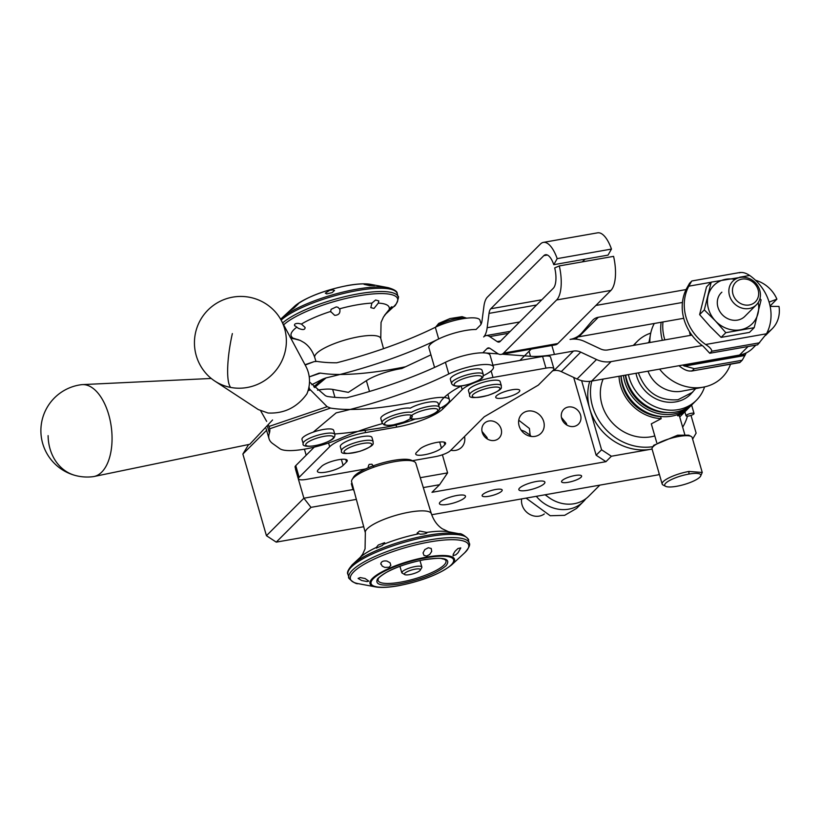 <?xml version="1.0" encoding="UTF-8"?>
<svg xmlns="http://www.w3.org/2000/svg" width="820" height="820" viewBox="0 0 820 820"><rect width="100%" height="100%" fill="white"/><g stroke="black" fill="none" stroke-linecap="round" stroke-linejoin="round"><path stroke-width="1.23" d="M589.723 381.351A52.152 46.299 45 0 0 602.29 431.228A52.152 46.299 45 0 0 651.09 449.237A52.152 46.299 45 0 0 652.064 449.053L611.382 456.238L605.959 461.67L431.976 492.318L439.581 484.712L423.304 487.582M682.66 427.179A52.152 46.299 45 0 0 687.437 416.15M591.763 381.074A52.152 46.299 45 0 0 652.915 446.674M420.26 477.701L447.607 472.884L442.39 454.792M295.477 469.05L303.892 498.211L310.985 507.365L356.351 499.38M352.169 483.872A37.546 9.133 -16.1 0 1 351.339 483.718L353.02 489.55L303.892 498.211L266.438 535.696L276.248 542.133L310.985 507.365M351.339 483.718L352.098 483.585M353.02 489.55L353.973 490.575M447.607 472.884L439.581 484.712M659.229 473.857L658.234 474.841L431.699 514.745M363.711 526.727L276.248 542.133M523.201 485.696A13.561 3.3 163.9 0 0 518.845 489.673A13.561 3.3 163.9 0 0 526.942 490.411A13.561 3.3 163.9 0 0 540.544 486.127A13.561 3.3 163.9 0 0 544.9 482.15A13.561 3.3 163.9 0 0 536.803 481.412A13.561 3.3 163.9 0 0 523.201 485.696M443.774 499.687A13.561 3.3 163.9 0 0 439.417 503.664A13.561 3.3 163.9 0 0 447.515 504.402A13.561 3.3 163.9 0 0 461.117 500.118A13.561 3.3 163.9 0 0 465.473 496.141A13.561 3.3 163.9 0 0 457.375 495.403A13.561 3.3 163.9 0 0 443.774 499.687M485.491 492.738A10.434 2.532 163.9 0 0 482.139 495.803A10.434 2.532 163.9 0 0 488.371 496.366A10.434 2.532 163.9 0 0 498.827 493.076A10.434 2.532 163.9 0 0 502.178 490.011A10.434 2.532 163.9 0 0 495.956 489.448A10.434 2.532 163.9 0 0 485.491 492.738M564.908 478.747A10.434 2.532 163.9 0 0 561.567 481.811A10.434 2.532 163.9 0 0 567.788 482.375A10.434 2.532 163.9 0 0 578.254 479.085A10.434 2.532 163.9 0 0 581.605 476.02A10.434 2.532 163.9 0 0 575.374 475.446A10.434 2.532 163.9 0 0 564.908 478.747M266.603 430.305L242.874 454.044L248.603 444.532M692.623 439.13L696.129 433.134L691.014 415.412M530.058 436.23L530.14 435.143L524.769 431.474L521.079 430.039M531.227 436.435L530.14 435.143L529.402 428.46L518.752 420.24M487.367 439.007L487.018 437.501L482.016 431.453M566.794 425.016L566.446 423.509L561.444 417.452M543.947 427.886A13.561 12.033 -135 0 1 541.005 433.308A13.561 12.033 -135 0 1 525.62 434.405A13.561 12.033 -135 0 1 518.875 419.573A13.561 12.033 -135 0 1 521.817 414.151A13.561 12.033 -135 0 1 537.202 413.054A13.561 12.033 -135 0 1 543.947 427.886M464.53 436.527A13.561 12.033 -135 0 1 464.53 441.877A13.561 12.033 -135 0 1 461.578 447.31A13.561 12.033 -135 0 1 450.805 450.262M451.81 450.426L451.287 449.77M501.348 433.923A10.434 9.256 -135 0 1 499.083 438.095A10.434 9.256 -135 0 1 487.244 438.936A10.434 9.256 -135 0 1 482.057 427.527A10.434 9.256 -135 0 1 484.323 423.356A10.434 9.256 -135 0 1 496.151 422.515A10.434 9.256 -135 0 1 501.348 433.923M580.765 419.932A10.434 9.256 -135 0 1 578.5 424.104A10.434 9.256 -135 0 1 566.671 424.944A10.434 9.256 -135 0 1 561.485 413.536A10.434 9.256 -135 0 1 563.75 409.364A10.434 9.256 -135 0 1 575.578 408.524A10.434 9.256 -135 0 1 580.765 419.932M611.382 456.238L601.572 449.79L596.15 455.223L573.692 377.436M601.572 449.79L581.616 380.654M596.15 455.223L605.959 461.67M242.874 454.044L266.438 535.696M306.178 455.223L304.425 449.165M365.566 468.958L306.403 479.382A12.515 3.044 -16.1 0 1 298.449 478.777L295.087 467.113A12.515 3.044 -16.1 0 1 295.764 465.637L314.255 447.125M492.953 365.207L542.584 356.464A12.515 3.044 -16.1 0 1 550.538 357.069L553.91 368.733A12.515 3.044 -16.1 0 1 553.233 370.199L538.299 385.144L484.23 416.806L450.416 450.651A12.515 3.044 -16.1 0 1 435 456.719L412.388 460.707M298.449 478.777A12.515 3.044 -16.1 0 1 299.136 477.301L295.764 465.637M328.584 442.995L329.66 446.746L299.136 477.301M329.66 446.746A29.202 7.103 -16.1 0 1 365.638 432.57L396.654 427.107A37.546 9.133 -16.1 0 0 442.902 408.883L462.172 389.602A25.03 6.088 -16.1 0 1 493.004 377.456L545.956 368.129A12.515 3.044 -16.1 0 1 553.91 368.733M419.871 449.093A13.766 3.352 -16.1 0 1 434.169 442.964A13.766 3.352 -16.1 0 1 445.578 443.077A13.766 3.352 -16.1 0 1 444.829 444.696L441.447 448.089A13.766 3.352 -16.1 0 1 427.148 454.218A13.766 3.352 -16.1 0 1 415.73 454.106A13.766 3.352 -16.1 0 1 416.478 452.486L419.871 449.093M321.542 466.416A13.766 3.352 -16.1 0 1 335.831 460.286A13.766 3.352 -16.1 0 1 347.249 460.399A13.766 3.352 -16.1 0 1 346.501 462.019L343.108 465.411A13.766 3.352 -16.1 0 1 328.81 471.551A13.766 3.352 -16.1 0 1 317.401 471.428A13.766 3.352 -16.1 0 1 318.15 469.809L321.542 466.416M505.889 391.263A12.515 3.044 163.9 0 0 495.731 397.351A12.515 3.044 163.9 0 0 509.62 396.501A12.515 3.044 163.9 0 0 519.778 390.412A12.515 3.044 163.9 0 0 505.889 391.263M501.358 385.738L500.149 381.577A16.482 4.008 163.9 0 0 481.863 382.704A16.482 4.008 163.9 0 0 468.486 390.72L469.686 394.881C468.486 398.305 474.688 398.448 488.289 395.312C505.294 388.834 500.518 387.553 501.358 385.738A16.482 4.008 163.9 0 0 483.062 386.866A16.482 4.008 163.9 0 0 469.686 394.881M373.172 441.672L371.972 437.511A16.482 4.008 163.9 0 0 353.676 438.628A16.482 4.008 163.9 0 0 340.31 446.654L341.51 450.805C340.3 454.239 346.501 454.382 360.103 451.246C377.108 444.758 372.341 443.487 373.172 441.672A16.482 4.008 163.9 0 0 354.886 442.79A16.482 4.008 163.9 0 0 341.51 450.805M430.93 354.855L401.8 368.529A29.828 7.257 163.9 0 0 366.386 380.675L348.367 392.36L332.654 389.408A29.828 7.257 -16.1 0 0 317.524 390.156M755.855 345.138L752.729 348.274A30.043 26.67 45 0 1 739.558 355.039L591.64 381.095A25.03 22.222 45 0 1 577.044 379.004L561.269 371.614A12.515 11.111 45 0 0 553.971 370.568L573.436 351.083L554.443 354.435L551.86 345.486M502.352 354.209L530.509 356.3A54.233 13.192 163.9 0 0 554.443 354.435M444.758 362.614A28.372 6.898 163.9 0 1 484.579 352.887L498.314 353.902M553.971 370.568L552.618 370.814M434.559 367.432L428.85 347.639A28.372 6.898 -16.1 0 1 445.198 336.149A28.372 6.898 -16.1 0 1 476.082 329.486L480.294 325.263A12.515 4.889 80 0 0 482.047 320.661L483.913 306.321A25.03 9.778 80 0 1 487.408 297.106L540.482 243.981A30.043 11.736 80 0 1 543.342 242.392A30.043 11.736 80 0 1 557.19 258.638L553.766 264.686A17.517 6.847 80 0 0 545.515 254.723A17.517 6.847 80 0 0 543.845 255.645L490.77 308.771A12.515 4.889 80 0 0 489.027 313.373L487.162 327.713A25.03 9.778 80 0 1 483.667 336.928A25.03 9.778 80 0 1 486.055 335.606A25.03 9.778 80 0 1 489.724 336.589L497.176 341.602A12.515 4.889 80 0 0 499.011 342.083A12.515 4.889 80 0 0 500.2 341.428L553.274 288.302A17.517 6.847 80 0 0 554.699 267.914L559.301 265.926A30.043 11.736 80 0 1 556.636 299.966L503.572 353.092A25.03 9.778 80 0 1 501.174 354.414A25.03 9.778 80 0 1 497.514 353.43L490.063 348.428A12.515 4.889 80 0 0 488.228 347.936A12.515 4.889 80 0 0 487.029 348.592L482.806 352.815M577.833 336.999A12.515 11.111 45 0 1 578.848 336.774L683.716 318.293M573.436 351.083A12.515 11.111 -135 0 1 580.734 352.128L596.519 359.519A25.03 22.222 -135 0 0 611.115 361.61L702.238 345.548M770.164 306.393L779 306.434A30.043 26.67 -135 0 1 772.194 328.779A30.043 26.67 -135 0 1 767.048 332.694M691.875 335.124L607.743 349.945A12.515 11.111 -135 0 1 600.445 348.9L584.67 341.51A25.03 22.222 -135 0 0 570.074 339.418A25.03 22.222 -135 0 0 581.052 333.781A25.03 22.222 -135 0 0 582.108 332.633L592.306 320.671A12.515 11.111 -135 0 1 592.829 320.097A12.515 11.111 -135 0 1 598.323 317.279L682.445 302.467M769.088 302.098L776.899 299.156A30.043 26.67 -135 0 0 755.517 280.266M686.073 289.562L595.874 305.46M770.082 305.983L776.899 299.156M75.307 475.467A46.35 46.35 0 0 1 81.426 384.693A46.35 24.323 82.8 0 1 82.42 384.611A46.35 24.323 82.8 0 1 86.592 385.072A46.35 24.323 82.8 0 1 111.776 431.525A46.35 24.323 82.8 0 1 94.044 476.502A46.35 24.323 82.8 0 1 93.06 476.666A46.35 46.35 0 0 1 75.307 475.467A46.35 38.581 104.9 0 1 48.103 435.635M249.772 444.286L272.558 419.983M313.742 386.763L322.998 379.004L311.784 384.723M438.023 339.285A146.022 35.506 -16.1 0 1 326.073 377.876L322.998 379.004M438.69 338.957L435.317 327.293A146.022 35.506 -16.1 0 1 336.682 362.799A146.022 35.506 -16.1 0 1 317.094 361.425L314.121 361.62L305.183 365.043M483.308 375.724A28.372 6.898 163.9 0 0 493.445 366.899A28.372 6.898 163.9 0 0 476.963 365.279A28.372 6.898 163.9 0 0 448.786 373.951L445.424 362.286A146.022 35.506 -16.1 0 1 346.788 397.792A146.022 35.506 -16.1 0 1 327.2 396.419L325.448 395.732L309.488 381.997M448.786 373.951A146.022 35.506 -16.1 0 1 336.169 412.87L313.199 432.15M445.424 362.286A28.372 6.898 -16.1 0 1 473.591 353.615A28.372 6.898 -16.1 0 1 490.083 355.234L493.445 366.899M334.704 433.964A125.152 30.432 163.9 0 0 357.94 431.381L382.755 427.671A41.718 10.147 163.9 0 0 415.074 419.092M438.7 405.377A41.718 10.147 163.9 0 0 439.592 403.696A79.263 19.28 163.9 0 1 461.199 385.953M410.482 418.835L413.352 419.143C425.488 419.02 443.497 410.471 439.253 407.273L438.054 403.112A16.482 4.008 163.9 0 0 433.718 401.708A16.482 4.008 163.9 0 0 410.256 408.175A16.482 4.008 163.9 0 0 391.898 411.312A16.482 4.008 163.9 0 0 380.818 418.559L380.818 418.559A16.482 4.008 163.9 0 0 380.828 418.569L382.028 422.72A16.482 4.008 163.9 0 0 382.028 422.72A16.482 4.008 163.9 0 0 382.028 422.741M483.236 374.351L482.037 370.189A16.482 4.008 163.9 0 0 465.124 370.906A16.482 4.008 163.9 0 0 450.375 379.332L451.574 383.493C453.163 386.845 458.954 387.112 468.927 384.293C485.266 378.235 482.724 377.548 483.236 374.351A16.482 4.008 163.9 0 0 466.324 375.068A16.482 4.008 163.9 0 0 451.574 383.493M435.317 327.293A28.372 6.898 -16.1 0 1 463.495 318.621A28.372 6.898 -16.1 0 1 479.977 320.241L481.094 324.115M690.399 335.38A17.732 15.744 -135 0 1 689.507 331.649M740.152 362.286L691.434 371.091L739.845 362.563L742.192 360.246L745.185 354.937A45.889 40.744 45 0 0 746.149 352.928M662.97 321.952A45.889 40.744 45 0 0 664.846 339.88M682.763 365.043A45.889 40.744 45 0 0 683.736 365.761L694.355 368.672L742.192 360.246M678.991 365.71A45.889 40.744 -135 0 0 682.086 368.067C686.104 370.702 689.518 371.583 692.316 370.712L694.355 368.672M662.345 340.32A45.889 40.744 -135 0 1 661.156 322.27M691.588 281.239L688.8 286.18A45.889 40.744 45 0 0 705.63 344.502C709.689 347.096 711.75 349.34 711.791 351.226L709.751 353.256L703.211 346.265A45.889 40.744 -135 0 1 686.566 288.589L689.558 283.279L691.906 280.963L740.316 272.435M709.751 353.256L757.598 344.83L766.495 333.781A45.889 40.744 45 0 0 749.664 275.458C745.636 272.824 742.233 271.943 739.425 272.814M721.877 292.176A16.687 14.811 45 0 0 721.948 314.347A16.687 14.811 45 0 0 744.263 316.92A16.687 14.811 45 0 0 744.898 316.325M735.048 279.394A27.121 24.077 45 0 0 725.782 279.271A27.121 24.077 45 0 0 714.886 284.448A27.121 24.077 45 0 0 708.131 295.661A27.121 24.077 45 0 0 715.429 320.938A27.121 24.077 45 0 0 740.368 329.814A27.121 24.077 45 0 0 751.264 324.648A27.121 24.077 45 0 0 758.008 313.435A27.121 24.077 45 0 0 758.223 302.549M739.947 277.457L711.217 282.141L704.318 309.919L715.429 320.938L725.813 332.684L754.195 327.682L761.093 299.915L759.955 298.552M754.195 327.682L749.5 332.387L721.108 337.389L709.997 326.37L699.624 314.613L706.522 286.846L711.217 282.141M699.624 314.613L704.318 309.919M721.108 337.389L725.813 332.684M654.288 323.48A43.808 38.888 45 0 0 650.516 334.212A43.808 38.888 45 0 0 649.87 342.524M659.598 369.123A43.808 38.888 45 0 0 703.478 387.122A43.808 38.888 45 0 0 720.657 378.85A43.808 38.888 45 0 0 730.517 364.213M647.995 371.173A29.202 25.922 45 0 0 681.768 391.202L703.478 387.122M733.449 280.604A16.687 14.811 45 0 0 732.834 281.178A16.687 14.811 45 0 0 733.838 303.113A16.687 14.811 45 0 0 755.835 305.337A16.687 14.811 45 0 0 756.44 304.763A16.687 14.811 45 0 0 755.445 282.828A16.687 14.811 45 0 0 733.449 280.604M754.861 302.334A13.868 12.31 -135 0 1 736.319 300.192A13.868 12.31 -135 0 1 736.257 281.772A13.868 12.31 -135 0 1 754.8 283.915A13.868 12.31 -135 0 1 754.861 302.334M531.227 349.115L519.89 360.462M553.766 264.686L608.04 255.122L611.464 249.075A30.043 11.736 -100 0 0 597.616 232.829L543.342 242.392M582.354 261.857L585.039 259.181M501.174 354.414L555.447 344.851A25.03 9.778 -100 0 0 557.836 343.529L610.91 290.413A30.043 11.736 -100 0 0 613.575 256.363L559.301 265.926M611.464 249.075L557.19 258.638M274.987 311.497A46.35 44.639 137.5 0 1 281.178 320.231A46.35 44.639 137.5 0 1 276.914 369.113A46.35 44.639 137.5 0 1 230.717 387.44A46.35 44.639 137.5 0 1 214.758 381.023A46.35 44.639 137.5 0 1 206.599 374.084A46.35 46.35 0 0 1 249.372 297.24A46.35 46.35 0 0 1 274.987 311.497M214.758 381.023L258.32 409.58L268.027 413.013C284.161 413.762 297.106 407.407 306.875 393.928A33.118 31.888 -42.5 0 0 305.788 366.171L281.178 320.231M260.729 410.922L266.664 421.388M268.601 425.416L268.991 426.451L327.129 406.689L308.72 388.178M268.991 426.451L269.698 428.778A125.152 30.432 -16.1 0 1 269.411 433.103L267.587 426.759M269.524 428.05L269.698 428.778L330.562 408.083A146.022 35.506 -16.1 0 0 427.322 399.258A28.372 6.898 163.9 0 1 449.452 399.811L447.874 394.328M319 373.182L309.232 376.892L320.466 373.09A146.022 35.506 -16.1 0 0 405.572 366.765M318.939 373.202L320.466 373.09M314.121 361.62L305.009 364.715L314.121 361.62M327.129 406.689L330.562 408.083M439.315 408.637A28.372 6.898 163.9 0 0 449.452 399.811M269.411 433.103A125.152 30.432 163.9 0 0 269.042 438.751A125.152 30.432 163.9 0 0 272.793 443.651L279.805 448.673A41.718 10.147 163.9 0 0 341.366 438.023A79.263 19.28 163.9 0 1 382.448 423.612M334.847 434.477L333.648 430.315A16.482 4.008 163.9 0 0 323.562 429.454A16.482 4.008 163.9 0 0 306.885 434.815A16.482 4.008 163.9 0 0 301.986 439.448L303.185 443.61C301.299 447.474 315.228 447.607 329.527 440.945C333.412 439.182 335.185 437.029 334.847 434.477A16.482 4.008 163.9 0 0 324.761 433.616A16.482 4.008 163.9 0 0 308.084 438.977A16.482 4.008 163.9 0 0 303.185 443.61M521.633 498.908A14.606 12.966 45 0 0 522.053 504.833A14.606 12.966 45 0 0 544.295 513.966M526.081 498.119L550.21 515.739L564.621 515.339L576.542 508.441L583.327 501.645A33.374 29.633 45 0 0 585.849 498.734M536.321 496.315A33.374 29.633 45 0 0 583.327 501.645M545.064 494.778L550.169 498.427M599.83 485.132L588.76 496.213A33.374 29.633 -135 0 1 545.392 494.716M654.79 435.922A41.718 37.043 -135 0 1 601.962 404.588A41.718 37.043 -135 0 1 603.141 379.065M620.976 375.929A39.637 35.188 -135 0 0 622.513 385.574A39.637 35.188 -135 0 0 660.633 416.652L661.207 418.651A41.718 37.043 -135 0 1 620.617 385.912A41.718 37.043 -135 0 1 619.028 376.267M688.913 407.724A41.718 37.043 -135 0 1 687.949 408.739A41.718 37.043 -135 0 1 677.586 415.76L679.37 415.76L684.772 434.497M661.207 418.651L651.305 423.858L656.717 442.595M677.269 414.684L677.586 415.76M660.633 416.652L661.32 416.55M688.677 416.006A4.172 1.015 163.9 0 0 694.048 413.495A4.172 1.015 163.9 0 0 691.393 413.29A4.172 1.015 163.9 0 0 686.032 415.801A4.172 1.015 163.9 0 0 688.677 416.006M653.735 445.291L677.648 435.194L688.687 435.164L691.147 436.424A20.859 5.074 163.9 0 0 678.888 436.455A20.859 5.074 163.9 0 0 652.351 447.628A20.859 5.074 163.9 0 0 652.064 449.032L662.16 484.025A20.859 5.074 163.9 0 0 663.154 485.061L665.614 486.321A18.778 4.561 -16.1 0 1 670.114 480.212A18.778 4.561 -16.1 0 1 688.872 474.073A18.778 4.561 -16.1 0 1 700.536 476.246A18.778 4.561 -16.1 0 1 676.654 486.291A18.778 4.561 -16.1 0 1 665.614 486.321M693.054 403.583A41.718 37.043 -135 0 1 692.09 404.588L689.917 406.761A41.718 37.043 -135 0 1 651.849 414.5A41.718 37.043 -135 0 1 622.585 383.944A41.718 37.043 -135 0 1 621.099 375.909M700.536 476.246L702.238 472.453L692.141 437.46A20.859 5.074 163.9 0 0 691.147 436.424M692.09 404.588A41.718 37.043 -135 0 1 654.022 412.327A41.718 37.043 -135 0 1 624.758 381.771A41.718 37.043 -135 0 1 623.456 375.488M633.235 345.456A41.718 37.043 -135 0 1 634.065 344.656M702.238 472.453L688.984 471.449A20.859 5.074 163.9 0 0 662.16 484.025M668.054 412.562A39.637 35.188 -135 0 1 626.644 381.433A39.637 35.188 -135 0 1 625.373 375.15M704.575 386.907A41.718 37.043 -135 0 1 696.436 400.242L694.058 402.62A41.718 37.043 -135 0 1 655.99 410.359A41.718 37.043 -135 0 1 626.726 379.803A41.718 37.043 -135 0 1 625.65 375.099M633.389 345.425A41.718 37.043 -135 0 1 635.028 343.652L637.406 341.274A41.718 37.043 -135 0 1 650.742 333.125M696.436 400.242A41.718 37.043 -135 0 1 658.368 407.981A41.718 37.043 -135 0 1 629.104 377.425A41.718 37.043 -135 0 1 628.397 374.617M633.962 345.322A41.718 37.043 -135 0 1 637.406 341.274M695.688 388.588L690.532 394.348A33.374 29.633 -135 0 1 660.079 400.539A33.374 29.633 -135 0 1 636.668 376.093A33.374 29.633 -135 0 1 635.982 373.284M692.664 392.206L678.037 399.729C659.126 401.123 646.047 392.524 638.8 373.951L638.503 372.844M647.892 342.873L649.061 342.002M352.108 479.526L353.553 477.137A31.293 7.605 -16.1 0 1 354.793 475.61A31.293 7.605 -16.1 0 1 383.411 462.644A31.293 7.605 -16.1 0 1 411.691 460.358L414.182 461.609A33.415 8.128 163.9 0 0 383.985 464.048A33.415 8.128 163.9 0 0 353.43 477.896A33.415 8.128 163.9 0 0 352.108 479.526A33.415 8.128 163.9 0 0 351.616 481.791L365.351 532.805L365.064 548.867L362.665 554.217L360.318 557.282A51.045 12.413 -16.1 0 1 376.298 547.463L378.307 545.013L384.631 542.676L382.448 545.433L376.38 548.129L376.298 547.463L376.38 548.129M426.789 533.082L426.707 532.426L426.789 533.082L424.319 533.922L420.352 534.23L417.083 533.143L419.573 531.042L426.707 532.426A51.045 12.413 -16.1 0 1 448.673 531.78L442.185 528.726C437.265 525.405 433.667 520.413 431.371 513.75L415.812 463.259A33.415 8.128 163.9 0 0 414.182 461.609M428.306 547.75L431.238 548.477L431.709 551.399L429.69 554.484L426.677 556.042L424.032 555.478L423.048 552.936L424.791 549.615L428.306 547.75M453.296 555.899L453.173 554.361L455.038 551.276L457.99 548.488L460.799 547.903L458.031 552.752L455.797 554.832L453.019 555.55M365.125 578.53L368.764 581.114L367.114 581.575L361.671 580.499L358.094 578.418L360.226 577.567L365.125 578.53M384.764 567.389L382.243 566.159L380.818 563.514C381.515 561.382 383.555 560.572 386.958 561.064L390.064 562.776L390.843 565.38L389.069 567.255L384.764 567.389M380.9 564.334L380.818 563.514M420.291 570.146L421.705 567.768A10.434 2.532 163.9 0 0 421.849 567.061A10.434 2.532 163.9 0 0 413.208 566.968A10.434 2.532 163.9 0 0 402.374 571.622L401.81 572.842L404.772 574.625A8.344 2.029 -16.1 0 1 404.834 573.231A8.344 2.029 -16.1 0 1 414.489 569.295A8.344 2.029 -16.1 0 1 420.291 570.146A8.344 2.029 -16.1 0 1 419.963 570.566A8.344 2.029 -16.1 0 1 412.306 574.031A8.344 2.029 -16.1 0 1 404.772 574.625M368.159 467.82A6.263 6.263 0 0 1 369.215 464.386L371.962 464.233L373.623 466.508M374.022 308.443L370.814 307.643L371.911 303.113L375.611 300.007L378.83 300.94L378.297 303.103L374.022 308.443M384.846 314.941L391.119 307.141C392.575 306.27 392.298 306.936 390.289 309.15L384.488 315.331M290.055 337.163L300.161 340.392L290.608 337.85M294.739 325.909C293.949 324.187 295.18 323.346 298.439 323.398L301.422 324.054L305.081 327.446C305.122 329.906 302.867 330.183 298.316 328.287L294.513 325.407M371.911 303.113A51.045 12.413 163.9 0 0 356.731 304.917A51.045 12.413 163.9 0 0 339.695 308.771C340.607 312.953 338.937 315.146 334.683 315.351L330.614 311.467L331.147 309.304L336.261 306.906L337.953 307.274L339.972 309.406M330.716 311.948L330.614 311.467A51.045 12.413 163.9 0 0 301.422 324.054M391.119 307.141L392.021 306.813M374.381 285.544L369.594 285.555L364.09 284.345L368.303 284.335L374.443 285.606M334.488 290.444L332.141 292.617L326.698 293.909L325.335 293.16L329.63 290.321L332.705 289.849L334.519 290.536M292.555 308.299L298.275 303.892L294.001 308.012L290.3 310.524L292.555 308.299M297.383 304.22L298.275 303.892M365.638 432.57L364.992 430.326M396.039 425.006L396.654 427.107M442.902 408.883L442.369 407.058M461.127 385.994L462.172 389.602M493.004 377.456L491.129 370.958M542.584 356.464L545.956 368.129M444.829 444.696L444.091 442.103M441.447 448.089L439.684 442.021M346.501 462.019L345.753 459.425M343.108 465.411L341.356 459.343M488.228 395.26A14.391 3.495 163.9 0 0 499.78 387.983A14.391 3.495 163.9 0 0 483.933 389.244A14.391 3.495 163.9 0 0 472.392 396.511A14.391 3.495 163.9 0 0 488.228 395.26M360.052 451.195A14.391 3.495 163.9 0 0 371.593 443.917A14.391 3.495 163.9 0 0 355.757 445.178A14.391 3.495 163.9 0 0 344.205 452.445A14.391 3.495 163.9 0 0 360.052 451.195M366.386 380.675L369.502 391.468M529.064 351.288L530.509 356.3M739.558 355.039L748.076 346.511M591.64 381.095L611.115 361.61M577.044 379.004L596.519 359.519M561.269 371.614L580.734 352.128M578.848 336.774L598.323 317.279M314.552 387.542L326.073 377.876M439.253 407.273A16.482 4.008 163.9 0 0 434.928 405.859A16.482 4.008 163.9 0 0 411.455 412.337A16.482 4.008 163.9 0 0 393.098 415.473A16.482 4.008 163.9 0 0 382.017 422.72L384.088 424.873L387.306 425.447L392.77 425.026L404.127 421.941L410.922 418.528M465.862 318.283A16.482 4.008 163.9 0 0 450.457 320.087A16.482 4.008 163.9 0 0 436.404 326.78M412.245 416.109A14.391 3.495 163.9 0 0 397.474 416.724A14.391 3.495 163.9 0 0 384.59 424.083A14.391 3.495 163.9 0 0 399.36 423.468A14.391 3.495 163.9 0 0 412.245 416.109M468.907 384.231A14.391 3.495 163.9 0 0 481.791 376.882A14.391 3.495 163.9 0 0 467.021 377.497A14.391 3.495 163.9 0 0 454.136 384.846A14.391 3.495 163.9 0 0 468.907 384.231M745.185 354.937L683.736 365.761M744.929 355.49L684.474 366.14M711.791 351.226L759.627 342.791M688.8 286.18L711.114 282.254M739.691 277.211L749.664 275.458M705.63 344.502L766.495 333.781M489.571 348.151L487.029 348.592M610.91 290.413L556.636 299.966M557.836 343.529L503.572 353.092M500.641 340.987L497.176 341.602M508.308 333.309L489.724 336.589M519.613 321.993L487.162 327.713M536.598 304.999L489.027 313.373M541.815 299.771L490.77 308.771M547.411 255.02L543.845 255.645M232.357 333.576A46.35 10.127 100.7 0 0 230.717 387.44M308.443 389.305L309.437 388.967M308.966 386.968L309.591 389.162M308.043 390.72L310.155 390.002M329.127 441.037A14.391 3.495 163.9 0 0 329.63 435.768A14.391 3.495 163.9 0 0 310.032 440.934A14.391 3.495 163.9 0 0 309.529 446.203A14.391 3.495 163.9 0 0 329.127 441.037M413.926 418.999A14.391 3.495 163.9 0 0 433.524 413.833A14.391 3.495 163.9 0 0 434.026 408.565A14.391 3.495 163.9 0 0 414.428 413.731A14.391 3.495 163.9 0 0 413.926 418.999M334.939 397.351L332.654 389.408M677.648 435.194L678.888 436.455M688.872 474.073L688.984 471.449M431.371 513.75A34.358 8.354 163.9 0 0 409.549 512.131A34.358 8.354 163.9 0 0 367.227 528.797A34.358 8.354 163.9 0 0 365.351 532.805M384.047 544.111A51.045 12.413 -16.1 0 1 418.108 533.943M448.673 531.78L459.077 533.738A61.531 14.965 163.9 0 0 427.64 535.327A61.531 14.965 163.9 0 0 352.559 564.488A61.531 14.965 163.9 0 0 351.831 565.185M429.557 541.969A61.531 14.965 -16.1 0 1 465.319 552.168A61.531 14.965 -16.1 0 1 464.591 552.875C469.009 547.924 470.526 544.624 469.173 542.963A62.576 15.221 -16.1 0 0 429.403 539.939A62.576 15.221 -16.1 0 0 352.323 570.31A62.576 15.221 -16.1 0 0 348.93 577.669C346.481 576.46 355.08 584.773 358.084 583.614A61.531 14.965 -16.1 0 1 353.748 571.827A61.531 14.965 -16.1 0 1 429.557 541.969M397.956 585.757A43.983 10.701 -16.1 0 1 375.478 586.894A43.983 10.701 -16.1 0 1 372.382 578.469A43.983 10.701 -16.1 0 1 426.574 557.118A43.983 10.701 -16.1 0 1 452.138 564.416A43.983 10.701 -16.1 0 1 451.615 564.918L464.591 552.875M360.318 557.282L352.559 564.488C348.151 569.428 346.624 572.729 347.977 574.389A62.576 15.221 -16.1 0 1 351.37 567.03A62.576 15.221 -16.1 0 1 428.46 536.669A62.576 15.221 -16.1 0 1 468.23 539.683C470.68 540.893 462.08 532.58 459.077 533.738M398.366 585.685A42.947 10.445 -16.1 0 1 373.407 578.561A42.947 10.445 -16.1 0 1 426.308 557.723A42.947 10.445 -16.1 0 1 451.266 564.847A42.947 10.445 -16.1 0 1 398.366 585.685M446.039 565.769C436.701 573.467 421.429 579.484 400.242 583.809C381.802 586.587 374.268 584.896 377.651 578.746C385.994 570.74 401.585 564.365 424.432 559.599C444.184 556.708 451.389 558.768 446.039 565.769M445.373 559.865A35.322 8.589 -16.1 0 1 444.061 565.011A35.322 8.589 -16.1 0 1 400.549 582.159A35.322 8.589 -16.1 0 1 378.071 579.289C378.901 579.186 375.293 579.289 386.517 572.309C397.198 566.651 409.774 562.458 424.227 559.711C444.717 557.077 440.412 558.994 443.538 558.994L445.373 559.865M315.925 361.323L314.747 357.499A34.358 8.354 -16.1 0 1 316.602 353.42A34.358 8.354 -16.1 0 1 358.924 336.743A34.358 8.354 -16.1 0 1 380.767 338.445L383.524 348.684M389.274 308.638A51.045 12.413 163.9 0 0 378.297 303.103M380.767 338.445L381.054 322.404L383.452 317.043L385.8 313.968A51.045 12.413 163.9 0 0 386.404 313.383A51.045 12.413 163.9 0 0 388.157 311.313M295.231 338.916A51.045 12.413 163.9 0 0 297.455 339.47L298.572 339.777M296.491 327.395A51.045 12.413 163.9 0 0 293.857 329.691A51.045 12.413 163.9 0 0 292.299 337.44M283.638 324.833A61.531 14.965 -16.1 0 1 358.514 295.856A61.531 14.965 -16.1 0 1 394.287 306.065A61.531 14.965 -16.1 0 1 393.559 306.762L385.8 313.968M393.559 306.762C396.726 306.147 399.565 294.523 398.141 296.85A62.576 15.221 163.9 0 0 358.371 293.837A62.576 15.221 163.9 0 0 282.623 322.947M294.503 306.332C306.096 297.229 323.91 290.27 347.946 285.452C357.592 283.771 365.156 283.402 370.64 284.356A43.983 10.701 163.9 0 0 348.162 285.483A43.983 10.701 163.9 0 0 294.503 306.332L281.526 318.375A61.531 14.965 163.9 0 0 280.799 319.072M370.64 284.356L388.044 287.635A61.531 14.965 163.9 0 0 356.597 289.214A61.531 14.965 163.9 0 0 281.526 318.375L280.624 319.246M388.044 287.635C394.41 289.47 397.454 291.448 397.198 293.58A62.576 15.221 163.9 0 0 357.428 290.557A62.576 15.221 163.9 0 0 281.137 320.159M765.501 335.482L772.194 328.779M575.691 339.142L581.052 333.781M249.874 444.266L94.044 476.502M211.252 378.461L82.42 384.611M435.635 327.139L438.72 323.398L450.016 318.57L462.09 316.653L466.693 318.18M648.938 342.688L650.516 334.212M744.857 316.356L756.44 304.763M510.276 331.341L486.055 335.606M269.042 438.751L266.121 428.645M687.949 408.739L679.718 416.98M691.619 405.07L694.048 413.495M684.874 411.814L686.032 415.801M653.765 445.239L652.351 447.628M451.615 564.918C440.032 574.02 422.218 580.98 398.171 585.798C388.526 587.479 380.962 587.848 375.478 586.894L358.084 583.614M347.977 574.389L348.93 577.669M468.23 539.683L469.173 542.963M419.973 560.542L421.849 567.061M399.934 566.323L401.81 572.842M314.747 357.499C312.461 350.837 308.853 345.845 303.943 342.524L300.161 340.392M297.455 339.47L290.813 338.219M398.141 296.85L397.198 293.58"/></g></svg>
